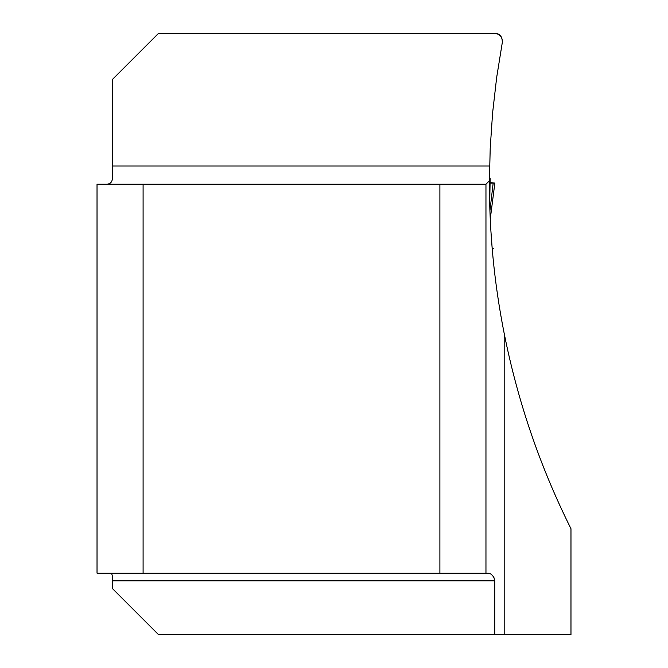 <?xml version="1.0" encoding="UTF-8"?>
<svg xmlns="http://www.w3.org/2000/svg" width="668" height="668" viewBox="0 0 668 668"><rect width="100%" height="100%" fill="white"/><g stroke="black" fill="none" stroke-linecap="round" stroke-linejoin="round"><path stroke-width="1" d="M143.094 184.226L97.027 184.226L97.027 573.169L143.094 573.169L143.094 184.226L485.962 184.226L489.427 180.769C489.268 232.138 494.186 283.023 504.181 333.424C517.758 401.501 540.02 466.598 570.973 528.73L570.973 634.6L158.458 634.6L112.383 588.525L112.383 576.217L111.606 573.169M489.427 180.769L490.203 148.263L492.617 112.825L496.658 77.538L502.311 42.476C502.586 37.124 500.073 34.101 494.763 33.4L158.458 33.4L112.383 79.475L112.383 177.103C112.625 182.105 110.253 184.477 105.26 184.226M490.963 231.854L492.182 248.346M494.779 634.6L494.779 580.851L493.944 577.578L492.516 575.524L490.671 573.904L488.65 573.169L439.895 573.169L439.895 184.226M143.094 573.169L439.895 573.169M485.962 184.226L485.962 573.169M502.311 42.476C502.319 36.398 499.798 33.375 494.763 33.4M490.137 179.383L489.702 204.157M489.911 210.837L493.176 183.065L490.471 183.107M490.254 219.079L494.854 183.04L490.153 183.065M494.854 183.04L490.337 182.631M490.07 183.065L493.176 183.065L490.078 182.631M504.181 333.424L504.181 634.6M112.383 166.015L489.611 166.015M494.779 580.851L112.383 580.851M492.166 248.346L493.577 248.346M489.435 178.381L490.153 178.381M490.212 183.074L490.846 183.074M494.854 183.057L490.254 219.104"/></g></svg>

